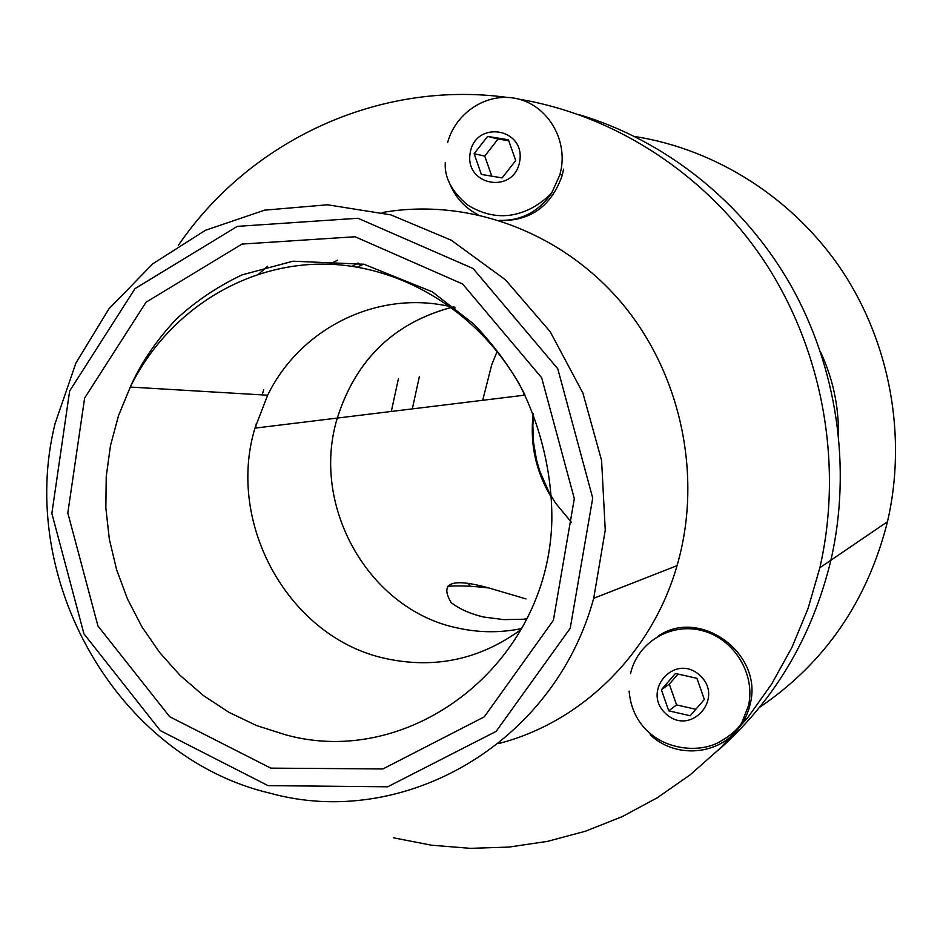 <?xml version="1.0" encoding="UTF-8"?>
<svg xmlns="http://www.w3.org/2000/svg" width="943" height="943" viewBox="0 0 943 943"><rect width="100%" height="100%" fill="white"/><g stroke="black" fill="none" stroke-linecap="round" stroke-linejoin="round"><path stroke-width="1.41" d="M661.385 689.746L668.752 710.833L690.193 715.749L704.338 699.482L696.924 678.312L675.424 673.479L661.385 689.746L669.318 684.135L678.017 674.068M668.752 710.833L676.567 704.904L669.318 684.135M695.816 709.289L676.567 704.904M650.198 734.738C677.015 760.459 724.2 754.706 741.776 722.833L748.494 705.612C755.72 673.915 733.937 638.729 702.323 630.667C670.827 622.156 637.48 642.383 630.561 673.585M666.053 713.945C690.948 736.943 725.179 697.785 699.647 675.164C674.457 652.332 640.792 691.537 666.053 713.945M731.851 735.375C741.198 727.029 747.304 716.621 750.156 704.15C763.712 653.499 699.482 606.95 657.931 636.325M481.354 174.431L502.124 177.897L515.715 160.569L508.43 139.776L487.614 136.405L474.129 153.733L481.354 174.431M474.129 153.733L484.761 156.09L498.069 139.022L508.772 140.755M491.774 176.164L484.761 156.09M487.614 136.405L498.069 139.022M499.153 220.367C520.784 220.98 538.205 212.045 551.419 193.551L559.894 174.832L561.274 168.561C566.767 137.148 546.268 105.015 516.894 98.673C487.602 91.942 456.082 112.04 447.701 142.252M448.986 181.704C454.609 196.627 464.262 207.613 477.971 214.686M519.734 161.229C525.475 127.835 475.237 119.844 470.156 153.084C464.404 186.136 514.348 194.6 519.734 161.229M499.731 220.544C530.544 221.228 551.384 206.163 562.24 175.339L563.619 169.092M263.722 389.53L262.213 394.905L263.722 389.53M256.26 423.584L255.647 428.051M451.508 307.347C393.82 322.942 355.759 359.849 337.311 418.067C310.188 506.191 368.984 610.074 457.838 628.062C479.103 632.777 500.391 632.942 521.727 628.545C500.391 632.942 479.103 632.777 457.838 628.062C368.984 610.074 310.188 506.191 337.311 418.067C356.159 358.87 395.046 321.775 453.972 306.817M447.477 586.357C457.933 585.438 471.736 585.968 488.887 587.972L525.994 598.911M526.654 619.174L503.798 619.622L483.641 617.028C470.545 613.964 459.736 609.178 451.202 602.66C439.238 582.585 451.803 577.694 488.887 587.972M526.925 618.632L524.744 618.962M838.48 434.122C838.669 405.349 832.681 377.931 820.504 351.869M497.173 351.385L491.727 364.764L482.71 400.292M419.329 376.787L412.315 408.897M467.469 583.222L470.404 586.298M759.563 707.344C824.712 663.2 867.348 601.328 887.481 521.727C907.072 437.104 890.345 343.924 842.37 271.16C793.994 198.643 716.692 149.383 634.769 136.499M717.647 750.781C774.403 700.767 812.159 637.256 830.913 560.225C851.977 468.07 837.078 366.78 790.045 283.973C742.542 201.425 664.791 140.071 578.554 114.516C664.791 140.071 742.542 201.425 790.045 283.973C837.078 366.78 851.977 468.07 830.913 560.225C812.159 637.256 774.403 700.767 717.647 750.781M270.264 793.252C117.274 757.5 16.102 579.191 55.118 423.419L75.959 362.937L108.928 308.856L152.707 263.851L205.409 230.292L264.618 210.159L327.492 204.784L390.826 214.863L451.261 240.217L505.413 279.788L550.158 331.63L582.868 392.983L601.587 460.443L605.253 530.202L593.701 598.31C553.93 744.687 402.496 829.875 270.264 793.252M268.001 785.625L160.322 730.625L83.951 633.826L51.853 513.44L69.652 390.98L135.014 288.629L237.282 226.367L357.998 218.257L473.115 268.543L557.761 368.737L592.723 498.081L570.209 628.309L496.136 731.379L387.691 786.792L268.001 785.625M258.806 273.977L267.647 266.209M382.198 212.552C467.209 197.5 560.531 231.165 620.918 302.031C681.082 373.015 703.089 476.392 677.05 565.659C651.719 654.053 580.935 722.727 498.293 743.626M329.331 264.229L337.629 260.233M178.368 245.333C249.341 141.344 377.707 79.943 506.969 97.377M518.662 99.098C615.932 115.341 708.122 175.433 765.905 263.698C823.227 352.246 843.242 465.418 819.868 567.745L808.045 608.53L791.92 647.417L771.728 683.934L747.787 717.599L720.452 748.023L690.111 774.863L657.2 797.813L622.168 816.65L585.473 831.207L547.588 841.356L508.996 847.073L470.144 848.335L431.493 845.211L393.502 837.808M521.231 629.429C480.176 659.369 435.183 669.106 386.276 658.662C289.69 638.505 225.79 524.638 254.94 428.134L267.647 395.223C301.017 326.691 381.09 287.898 455.339 307.878M533.208 413.694C529.718 443.976 535.919 472.125 551.808 498.14M524.167 393.396L523.707 395.282M398.476 378.497L391.31 411.466M357.515 267.117L363.468 264.134M352.163 266.268L358.151 263.062M267.647 395.223L130.287 387.066C140.495 363.774 155.642 341.295 175.74 319.665C195.118 301.595 217.255 286.66 242.127 274.861L292.955 261.199L363.998 264.252L432.318 291.823L473.799 324.074C491.232 342.226 506.297 362.029 518.992 383.483C540.728 425.069 552.386 474.541 551.832 520.654C548.649 664.567 410.17 769.688 285.399 734.75L256.59 725.568L229.161 712.448L203.582 695.675L180.266 675.553L159.603 652.45L141.91 626.8L127.494 599.017L116.567 569.596L109.305 539.031L105.84 507.817L106.229 476.486L110.484 445.579L118.535 415.592L130.287 387.066C166.322 313.618 241.231 264.205 322.447 264.111C403.557 264.17 484.678 315.257 524.685 394.41M270.771 768.132L169.716 716.751L97.954 625.987L67.813 512.992L84.622 398.076L146.071 302.196L242.033 244.072L355.063 236.752L462.648 284.008L541.659 377.754L574.311 498.611L553.376 620.329L484.278 716.845L382.905 768.958L270.771 768.132M741.375 723.505C737.285 729.799 730.035 735.905 719.627 741.823C703.054 751.665 671.44 751.453 650.328 733.619C637.727 722.998 630.667 708.83 629.122 691.089M749.98 704.963L748.318 706.437M445.273 162.656C444.306 177.449 451.685 191.523 467.433 204.89C482.344 214.144 497.374 217.444 512.509 214.815C526.996 212.081 540.139 204.737 551.926 192.773M562.382 174.832L560.036 174.314M525.027 395.117L254.94 428.134M533.538 414.519L532.842 425.564L533.526 442.361L536.508 459.795L539.726 471.04L549.298 492.883L555.639 503.244L571.317 522.163M887.481 521.727L819.868 567.745M593.701 598.31L677.05 565.659"/></g></svg>
